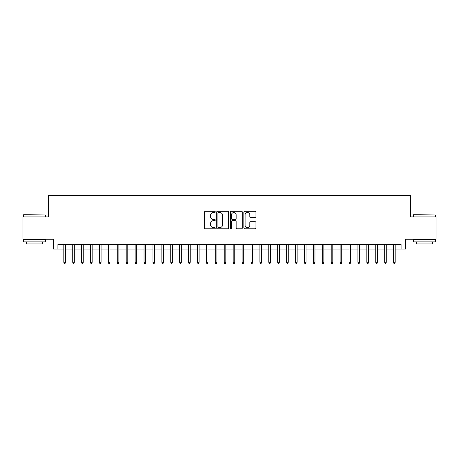 <?xml version="1.0" encoding="UTF-8"?>
<svg xmlns="http://www.w3.org/2000/svg" width="459" height="459" viewBox="0 0 459 459"><rect width="100%" height="100%" fill="white"/><g stroke="black" fill="none" stroke-linecap="round" stroke-linejoin="round"><path stroke-width="0.69" d="M215.242 211.915A0.614 0.614 0 0 0 214.628 211.306L205.334 211.306A0.872 0.872 0 0 0 204.456 212.178L204.456 227.928A0.872 0.872 0 0 0 205.334 228.8L214.628 228.8A0.614 0.614 0 0 0 215.242 228.186A0.614 0.614 0 0 0 214.628 227.578L213.424 227.578A2.8 2.8 0 0 1 210.624 224.778L210.624 223.464A2.8 2.8 0 0 1 213.424 220.664L214.628 220.664A0.614 0.614 0 0 0 215.242 220.05A0.614 0.614 0 0 0 214.628 219.442L213.424 219.442A2.8 2.8 0 0 1 210.624 216.642L210.624 215.328A2.8 2.8 0 0 1 213.424 212.528L214.628 212.528A0.614 0.614 0 0 0 215.242 211.915M255.066 217.474A0.872 0.872 0 0 0 255.944 216.596L255.944 212.178A0.872 0.872 0 0 0 255.066 211.306L244.745 211.306A0.872 0.872 0 0 0 243.867 212.178L243.867 227.928A0.872 0.872 0 0 0 244.745 228.8L255.066 228.8A0.872 0.872 0 0 0 255.944 227.928L255.944 222.592A0.872 0.872 0 0 0 255.066 221.714L250.648 221.714A0.872 0.872 0 0 0 249.776 222.592L249.776 225.237A2.341 2.341 0 0 1 247.435 227.578A2.341 2.341 0 0 1 245.095 225.237L245.095 214.869A2.341 2.341 0 0 1 247.435 212.528A2.341 2.341 0 0 1 249.776 214.869L249.776 216.596A0.872 0.872 0 0 0 250.648 217.474L255.066 217.474M57.932 249.019L57.932 244.561L401.068 244.561L401.068 249.019L405.526 249.019L405.526 239.214L436.05 239.214L436.05 216.935L410.426 216.935L410.426 195.545L48.574 195.545L48.574 216.935L22.95 216.935L22.95 239.214L53.474 239.214L53.474 249.019L63.812 249.019M228.737 212.178A0.872 0.872 0 0 0 227.859 211.306L217.537 211.306A0.872 0.872 0 0 0 216.659 212.178L216.659 227.928A0.872 0.872 0 0 0 217.537 228.8L227.859 228.8A0.872 0.872 0 0 0 228.737 227.928L228.737 212.178M231.141 211.306L241.463 211.306A0.872 0.872 0 0 1 242.341 212.178L242.341 227.928A0.872 0.872 0 0 1 241.463 228.8L237.045 228.8A0.872 0.872 0 0 1 236.173 227.928L236.173 221.542A0.872 0.872 0 0 0 235.295 220.664L232.363 220.664A0.872 0.872 0 0 0 231.491 221.542L231.491 228.186A0.614 0.614 0 0 1 230.877 228.8A0.614 0.614 0 0 1 230.263 228.186L230.263 212.178A0.872 0.872 0 0 1 231.141 211.306M65.419 249.019L72.729 249.019M74.329 249.019L81.639 249.019M83.245 249.019L90.555 249.019M92.156 249.019L99.465 249.019M101.072 249.019L108.376 249.019M109.982 249.019L117.292 249.019M118.892 249.019L126.202 249.019M127.809 249.019L135.118 249.019M136.719 249.019L144.028 249.019M145.635 249.019L152.939 249.019M154.545 249.019L161.855 249.019M163.456 249.019L170.765 249.019M172.372 249.019L179.681 249.019M181.282 249.019L188.592 249.019M190.198 249.019L197.502 249.019M199.108 249.019L206.418 249.019M208.019 249.019L215.328 249.019M216.935 249.019L224.239 249.019M225.845 249.019L233.155 249.019M234.761 249.019L242.065 249.019M243.672 249.019L250.981 249.019M252.582 249.019L259.892 249.019M261.498 249.019L268.802 249.019M270.408 249.019L277.718 249.019M279.319 249.019L286.628 249.019M288.235 249.019L295.544 249.019M297.145 249.019L304.455 249.019M306.061 249.019L313.365 249.019M314.972 249.019L322.281 249.019M323.882 249.019L331.191 249.019M332.798 249.019L340.108 249.019M341.708 249.019L349.018 249.019M350.624 249.019L357.928 249.019M359.535 249.019L366.844 249.019M368.445 249.019L375.755 249.019M377.361 249.019L384.671 249.019M386.271 249.019L393.581 249.019M395.188 249.019L401.068 249.019M218.501 212.528A0.614 0.614 0 0 0 217.887 213.142L217.887 226.964A0.614 0.614 0 0 0 218.501 227.578L219.769 227.578A2.8 2.8 0 0 0 222.569 224.778L222.569 215.328A2.8 2.8 0 0 0 219.769 212.528L218.501 212.528M236.173 214.915A2.341 2.341 0 0 0 233.832 212.574A2.341 2.341 0 0 0 231.491 214.915L231.491 218.564A0.872 0.872 0 0 0 232.363 219.442L235.295 219.442A0.872 0.872 0 0 0 236.173 218.564L236.173 214.915M63.812 262.301L64.168 263.455L65.063 263.455L65.419 262.301L63.812 262.301L63.812 244.561M65.419 262.301L65.419 244.561M23.661 214.703L45.676 214.973L23.661 214.703M34.534 241.887L23.398 241.887L23.398 239.661L45.676 239.661L45.676 241.887L34.534 241.887M42.555 241.887L42.555 243.941L26.513 243.941L26.513 241.887M413.588 214.703L435.602 214.973L413.588 214.703M424.466 241.887L413.324 241.887L413.324 239.661L435.602 239.661L435.602 241.887L424.466 241.887M432.487 241.887L432.487 243.941L416.445 243.941L416.445 241.887M72.729 262.301L73.084 263.455L73.974 263.455L74.329 262.301L72.729 262.301L72.729 244.561M74.329 262.301L74.329 244.561M81.639 262.301L81.995 263.455L82.89 263.455L83.245 262.301L81.639 262.301L81.639 244.561M83.245 262.301L83.245 244.561M90.555 262.301L90.911 263.455L91.8 263.455L92.156 262.301L90.555 262.301L90.555 244.561M92.156 262.301L92.156 244.561M99.465 262.301L99.821 263.455L100.71 263.455L101.072 262.301L99.465 262.301L99.465 244.561M101.072 262.301L101.072 244.561M108.376 262.301L108.731 263.455L109.626 263.455L109.982 262.301L108.376 262.301L108.376 244.561M109.982 262.301L109.982 244.561M117.292 262.301L117.647 263.455L118.537 263.455L118.892 262.301L117.292 262.301L117.292 244.561M118.892 262.301L118.892 244.561M126.202 262.301L126.558 263.455L127.453 263.455L127.809 262.301L126.202 262.301L126.202 244.561M127.809 262.301L127.809 244.561M135.118 262.301L135.474 263.455L136.363 263.455L136.719 262.301L135.118 262.301L135.118 244.561M136.719 262.301L136.719 244.561M144.028 262.301L144.384 263.455L145.273 263.455L145.635 262.301L144.028 262.301L144.028 244.561M145.635 262.301L145.635 244.561M152.939 262.301L153.295 263.455L154.19 263.455L154.545 262.301L152.939 262.301L152.939 244.561M154.545 262.301L154.545 244.561M161.855 262.301L162.211 263.455L163.1 263.455L163.456 262.301L161.855 262.301L161.855 244.561M163.456 262.301L163.456 244.561M170.765 262.301L171.121 263.455L172.016 263.455L172.372 262.301L170.765 262.301L170.765 244.561M172.372 262.301L172.372 244.561M179.681 262.301L180.037 263.455L180.926 263.455L181.282 262.301L179.681 262.301L179.681 244.561M181.282 262.301L181.282 244.561M188.592 262.301L188.947 263.455L189.837 263.455L190.198 262.301L188.592 262.301L188.592 244.561M190.198 262.301L190.198 244.561M197.502 262.301L197.858 263.455L198.753 263.455L199.108 262.301L197.502 262.301L197.502 244.561M199.108 262.301L199.108 244.561M206.418 262.301L206.774 263.455L207.663 263.455L208.019 262.301L206.418 262.301L206.418 244.561M208.019 262.301L208.019 244.561M215.328 262.301L215.684 263.455L216.579 263.455L216.935 262.301L215.328 262.301L215.328 244.561M216.935 262.301L216.935 244.561M224.239 262.301L224.6 263.455L225.489 263.455L225.845 262.301L224.239 262.301L224.239 244.561M225.845 262.301L225.845 244.561M233.155 262.301L233.511 263.455L234.4 263.455L234.761 262.301L233.155 262.301L233.155 244.561M234.761 262.301L234.761 244.561M242.065 262.301L242.421 263.455L243.316 263.455L243.672 262.301L242.065 262.301L242.065 244.561M243.672 262.301L243.672 244.561M250.981 262.301L251.337 263.455L252.226 263.455L252.582 262.301L250.981 262.301L250.981 244.561M252.582 262.301L252.582 244.561M259.892 262.301L260.247 263.455L261.142 263.455L261.498 262.301L259.892 262.301L259.892 244.561M261.498 262.301L261.498 244.561M268.802 262.301L269.163 263.455L270.053 263.455L270.408 262.301L268.802 262.301L268.802 244.561M270.408 262.301L270.408 244.561M277.718 262.301L278.074 263.455L278.963 263.455L279.319 262.301L277.718 262.301L277.718 244.561M279.319 262.301L279.319 244.561M286.628 262.301L286.984 263.455L287.879 263.455L288.235 262.301L286.628 262.301L286.628 244.561M288.235 262.301L288.235 244.561M295.544 262.301L295.9 263.455L296.789 263.455L297.145 262.301L295.544 262.301L295.544 244.561M297.145 262.301L297.145 244.561M304.455 262.301L304.81 263.455L305.705 263.455L306.061 262.301L304.455 262.301L304.455 244.561M306.061 262.301L306.061 244.561M313.365 262.301L313.726 263.455L314.616 263.455L314.972 262.301L313.365 262.301L313.365 244.561M314.972 262.301L314.972 244.561M322.281 262.301L322.637 263.455L323.526 263.455L323.882 262.301L322.281 262.301L322.281 244.561M323.882 262.301L323.882 244.561M331.191 262.301L331.547 263.455L332.442 263.455L332.798 262.301L331.191 262.301L331.191 244.561M332.798 262.301L332.798 244.561M340.108 262.301L340.463 263.455L341.353 263.455L341.708 262.301L340.108 262.301L340.108 244.561M341.708 262.301L341.708 244.561M349.018 262.301L349.374 263.455L350.269 263.455L350.624 262.301L349.018 262.301L349.018 244.561M350.624 262.301L350.624 244.561M357.928 262.301L358.29 263.455L359.179 263.455L359.535 262.301L357.928 262.301L357.928 244.561M359.535 262.301L359.535 244.561M366.844 262.301L367.2 263.455L368.089 263.455L368.445 262.301L366.844 262.301L366.844 244.561M368.445 262.301L368.445 244.561M375.755 262.301L376.11 263.455L377.005 263.455L377.361 262.301L375.755 262.301L375.755 244.561M377.361 262.301L377.361 244.561M384.671 262.301L385.026 263.455L385.916 263.455L386.271 262.301L384.671 262.301L384.671 244.561M386.271 262.301L386.271 244.561M393.581 262.301L393.937 263.455L394.832 263.455L395.188 262.301L393.581 262.301L393.581 244.561M395.188 262.301L395.188 244.561M23.398 216.935L23.398 214.973M28.475 239.661L28.475 239.214M40.599 239.661L40.599 239.214M45.676 216.935L45.676 214.973M413.324 216.935L413.324 214.973M418.401 239.661L418.401 239.214M430.525 239.661L430.525 239.214M435.602 216.935L435.602 214.973"/></g></svg>
